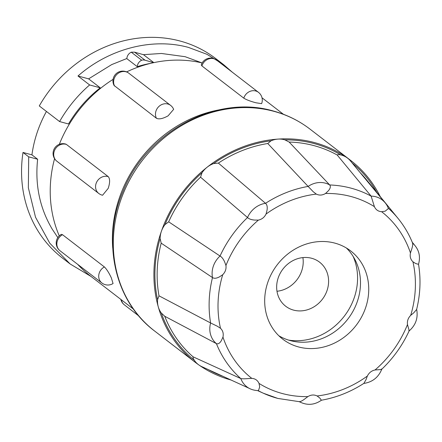 <?xml version="1.0" encoding="UTF-8"?>
<svg xmlns="http://www.w3.org/2000/svg" width="442" height="442" viewBox="0 0 442 442"><rect width="100%" height="100%" fill="white"/><g stroke="black" fill="none" stroke-linecap="round" stroke-linejoin="round"><path stroke-width="0.66" d="M353.108 256.36A58.797 52.526 -52.4 0 1 344.252 316.234A58.797 52.526 -52.4 0 1 288.637 340.113M346.362 247.984A55.675 49.742 -52.4 0 1 351.799 313.301A55.675 49.742 -52.4 0 1 290.289 340.594A55.675 49.742 -52.4 0 1 278.814 335.738M334.887 243.128A55.675 49.742 -52.4 0 1 350.672 250.918A55.675 49.742 -52.4 0 1 361.495 317.124A55.675 49.742 -52.4 0 1 298.532 346.942A55.675 49.742 -52.4 0 1 282.753 339.158A55.675 49.742 -52.4 0 1 271.929 272.946A55.675 49.742 -52.4 0 1 334.887 243.128M249.371 388.407L201.701 366.589A21.995 19.647 -52.4 0 1 198.922 364.993A21.995 19.647 -52.4 0 1 194.226 360.119C193.204 358.561 192.817 357.456 193.077 356.816L240.829 378.584A21.995 19.647 -52.4 0 0 246.746 386.711C247.625 387.479 251.559 390.468 258.454 390.618L259.697 386.894L259.018 383.413C257.62 380.308 255.211 378.623 251.791 378.352L247.874 378.612C244.592 378.877 242.244 378.866 240.829 378.584A112.71 100.693 -52.4 0 1 216.398 343.616C218.099 344.312 219.746 343.318 221.343 340.644L222.967 337.102C223.713 333.544 222.89 330.599 220.492 328.284L217.298 326.218L210.607 322.98A112.71 100.693 -52.4 0 1 212.492 277.576C214.132 278.659 216.42 278.438 219.348 276.924L222.718 274.725C225.321 272.062 226.392 268.99 225.945 265.515L224.624 261.863C223.26 258.896 221.729 256.951 220.039 256.034A112.71 100.693 -52.4 0 1 247.531 217.536C248.901 218.912 251.216 219.757 254.47 220.066L258.377 220.105C261.841 219.365 264.404 217.342 266.067 214.027L267.051 210.127C267.537 206.856 267.029 204.585 265.531 203.314A112.71 100.693 -52.4 0 1 308.124 186.43L313.301 191.789L316.312 194.104C319.306 195.563 322.384 195.358 325.533 193.48L328.378 190.767C330.417 188.353 330.854 186.419 329.699 184.96A112.71 100.693 -52.4 0 1 371.125 196.132L374.402 206.657C375.805 209.762 378.214 211.447 381.628 211.724L385.181 211.177L388.391 208.558M381.336 369.026C382.17 369.352 381.253 369.584 378.584 369.722L375.048 369.971C371.578 370.711 369.015 372.739 367.357 376.048L366.004 379.661L363.893 383.363C350.594 391.943 336.428 397.568 321.395 400.225L319.759 397.999L317.107 395.966C314.113 394.507 311.041 394.717 307.886 396.596L304.676 399.021C302.052 400.982 300.217 401.844 299.168 401.607M418.513 264.161C420.994 279.106 420.364 294.217 416.618 309.505L413.706 312.864L410.701 315.35C408.104 318.013 407.027 321.08 407.48 324.555L408.436 327.925C409.209 330.439 409.342 331.307 408.828 330.533M412.474 242.945C412.977 243.951 412.723 246.017 411.712 249.144L410.458 252.968C409.717 256.537 410.541 259.476 412.933 261.791L415.756 263.57L418.508 264.322C420.839 255.973 418.834 248.857 412.485 242.962M363.644 383.463C372.402 382.164 378.44 377.418 381.777 369.219L381.744 369.263C393.314 358.197 402.441 345.417 409.126 330.92L409.11 330.947C415.773 325.141 418.281 317.897 416.635 309.218M193.077 356.816A124.539 111.257 -52.4 0 1 164.739 316.262L216.398 343.616A21.995 19.647 -52.4 0 1 210.607 322.98L158.998 295.82A124.539 111.257 -52.4 0 1 161.192 243.166L160.109 238.509A21.995 19.647 -52.4 0 1 161.402 231.26A21.995 19.647 -52.4 0 1 164.971 224.624L168.667 221.823L220.039 256.034A21.995 19.647 -52.4 0 0 212.492 277.576L161.192 243.166M289.145 142.053L329.699 184.96A21.995 19.647 -52.4 0 0 308.124 186.43L267.775 143.506L271.023 140.816A21.995 19.647 -52.4 0 1 278.029 139.097A21.995 19.647 -52.4 0 1 284.924 139.871L289.145 142.053A124.539 111.257 -52.4 0 1 337.191 155.009L371.125 196.132A21.995 19.647 -52.4 0 1 382.12 199.856C385.148 202.254 387.242 205.154 388.396 208.558M168.667 221.823A124.539 111.257 -52.4 0 1 200.546 177.181L247.531 217.536A21.995 19.647 -52.4 0 1 265.531 203.314L218.376 163.092A124.539 111.257 -52.4 0 1 267.775 143.506M164.739 316.262L161.291 312.997A21.995 19.647 -52.4 0 1 158.258 306.809A21.995 19.647 -52.4 0 1 157.562 299.698L158.998 295.82M337.191 155.009C337.754 154.512 338.942 154.49 340.76 154.932A21.995 19.647 -52.4 0 1 346.959 157.695A21.995 19.647 -52.4 0 1 350.423 160.888L384.407 201.928M200.546 177.181L202.022 172.739A21.995 19.647 -52.4 0 1 207.149 167.198A21.995 19.647 -52.4 0 1 213.619 163.579L218.376 163.092M231.055 380.021A127.39 113.804 -52.4 0 1 198.922 364.993A127.39 113.804 -52.4 0 1 195.237 362.291A127.39 113.804 -52.4 0 1 158.258 306.809A127.39 113.804 -52.4 0 1 161.402 231.26A127.39 113.804 -52.4 0 1 207.149 167.198A127.39 113.804 -52.4 0 1 278.029 139.097A127.39 113.804 -52.4 0 1 314.527 142.584A127.39 113.804 -52.4 0 1 346.959 157.695A127.39 113.804 -52.4 0 1 350.644 160.396A127.39 113.804 -52.4 0 1 380.242 196.618M112.743 248.183A122.937 109.826 -52.4 0 1 219.232 109.843M62.532 234.713L61.377 234.354A9.801 9.801 0 0 0 60.024 250.758A9.801 8.752 -52.4 0 1 57.67 247.818A9.801 8.752 -52.4 0 1 62.195 234.895A9.801 8.752 -52.4 0 1 62.532 234.713L104.395 266.94C106.632 269.117 108.953 272.775 111.356 277.907L113.058 283.532A9.801 9.801 0 0 1 101.892 282.985A9.801 8.752 -52.4 0 1 99.538 280.046A9.801 8.752 -52.4 0 1 104.063 267.123A9.801 8.752 -52.4 0 1 104.395 266.94M66.388 144.412L65.808 144.109A9.801 9.801 0 0 0 56.874 161.214A9.801 8.752 -52.4 0 1 54.272 151.136A9.801 8.752 -52.4 0 1 66.051 144.313A9.801 8.752 -52.4 0 1 66.388 144.412L108.257 176.645C110.075 178.789 110.058 182.695 108.207 188.364L102.572 195.242A9.801 9.801 0 0 1 98.743 193.441A9.801 8.752 -52.4 0 1 96.141 183.364A9.801 8.752 -52.4 0 1 107.92 176.546A9.801 8.752 -52.4 0 1 108.257 176.645M114.075 85.45L156.457 118.285C159.021 119.522 162.905 118.705 168.115 115.826L173.656 109.345A9.801 9.801 0 0 0 170.601 105.378L128.738 73.151A9.801 9.801 0 0 0 114.075 85.461M243.791 98.157C246.465 99.804 250.526 101.351 255.984 102.787L261.625 103.643A9.801 9.801 0 0 0 258.471 92.339L216.602 60.112A9.801 9.801 0 0 0 201.276 64.946L201.922 65.93L243.791 98.157A9.801 8.752 -52.4 0 1 243.912 97.787A9.801 8.752 -52.4 0 1 255.691 90.969A9.801 8.752 -52.4 0 1 258.471 92.339M133.467 309.124L90.113 275.747A122.937 109.826 -52.4 0 1 77.676 264.349M59.267 235.873A122.937 109.826 -52.4 0 1 54.565 158.678M59.322 144.313A122.937 109.826 -52.4 0 1 113.086 79.356M126.605 71.902A122.937 109.826 -52.4 0 1 202.154 62.946M201.872 62.88L185.143 56.698L161.402 53.465L143.385 54.67L134.611 52.173L145.059 60.217L153.634 62.67M143.462 54.659L153.822 62.631M150.772 63.322A115.81 103.461 127.6 0 0 137.241 66.659A7.127 6.365 -52.4 0 1 141.678 60.2A7.127 6.365 -52.4 0 1 144.97 60.189A7.127 6.365 -52.4 0 1 145.059 60.217M126.721 58.565L137.241 66.659M141.678 60.2L131.235 52.167C128.644 53.532 127.169 55.653 126.826 58.532L111.699 64.593L88.621 78.858L100.257 87.82A115.81 103.461 127.6 0 0 68.516 123.975L59.587 121.567A125.782 112.373 -52.4 0 1 89.627 84.952L100.257 87.82M31.929 154.86L37.636 159.253L28.708 156.844L28.354 187.8L35.526 217.243L49.775 243.199L70.134 263.968L62.366 257.99A125.782 112.373 -52.4 0 1 23.001 152.451L31.929 154.86A115.81 103.461 -52.4 0 1 46.443 111.45M37.636 159.253C34.901 184.844 39.752 208.121 52.184 229.089L57.825 237.586M232.288 72.184L223.586 64.62L206.972 54.311L188.403 47.393C152.346 37.504 109.218 48.554 77.985 75.991L88.621 78.858M77.985 75.991L89.627 84.952M59.587 121.567L39.283 105.942A125.782 112.373 -52.4 0 1 180.154 41.045A125.782 112.373 -52.4 0 1 215.812 58.637L223.586 64.62M131.235 52.167L134.611 52.173M70.134 263.968L91.035 276.46M23.001 152.451L28.708 156.844M311.704 258.283A27.796 24.829 127.6 0 0 280.272 273.167A27.796 24.829 127.6 0 0 285.676 306.218A27.796 24.829 127.6 0 0 293.554 310.107A27.796 24.829 127.6 0 0 324.986 295.223A27.796 24.829 127.6 0 0 319.583 262.172A27.796 24.829 127.6 0 0 311.704 258.283M276.985 291.261A27.796 24.829 127.6 0 0 302.897 257.598M225.945 265.515A105.621 94.361 -52.4 0 1 258.377 220.105M220.492 328.284A105.621 94.361 -52.4 0 1 222.718 274.725M251.791 378.352A105.621 94.361 -52.4 0 1 222.967 337.102M307.886 396.596A105.621 94.361 -52.4 0 1 282.228 393.502A105.621 94.361 -52.4 0 1 259.018 383.413M367.357 376.048A105.621 94.361 -52.4 0 1 317.107 395.966M407.48 324.555A105.621 94.361 -52.4 0 1 375.048 369.971M412.933 261.791A105.621 94.361 -52.4 0 1 410.701 315.35M381.628 211.724A105.621 94.361 -52.4 0 1 410.458 252.968M325.533 193.48A105.621 94.361 -52.4 0 1 374.402 206.657M266.067 214.027A105.621 94.361 -52.4 0 1 316.312 194.104M277.637 398.358A112.71 100.693 -52.4 0 1 263.465 393.275A112.71 100.693 -52.4 0 1 258.095 390.618M388.264 208.188A112.71 100.693 -52.4 0 1 398.054 218.42L365.904 179.065A124.539 111.257 -52.4 0 0 360.009 172.468M223.022 376.346A126.307 112.843 -52.4 0 1 208.337 369.623M157.562 299.698A126.307 112.843 -52.4 0 1 160.109 238.509M194.226 360.119A126.307 112.843 -52.4 0 1 161.291 312.997M352.13 162.949A126.307 112.843 -52.4 0 1 376.871 192.491M284.924 139.871A126.307 112.843 -52.4 0 1 340.76 154.932M213.619 163.579A126.307 112.843 -52.4 0 1 271.023 140.816M164.971 224.624A126.307 112.843 -52.4 0 1 202.022 172.739M195.237 362.291L154.639 331.036A127.39 113.804 -52.4 0 1 129.876 179.551A127.39 113.804 -52.4 0 1 273.93 111.334A127.39 113.804 -52.4 0 1 310.041 129.147L350.644 160.396M156.457 118.285A9.801 8.752 -52.4 0 1 156.297 117.964A9.801 8.752 -52.4 0 1 160.822 105.047A9.801 8.752 -52.4 0 1 170.601 105.378M114.588 86.057A9.801 8.752 -52.4 0 1 114.428 85.737A9.801 8.752 -52.4 0 1 118.953 72.82A9.801 8.752 -52.4 0 1 128.738 73.151M201.922 65.93A9.801 8.752 -52.4 0 1 202.044 65.56A9.801 8.752 -52.4 0 1 213.823 58.742A9.801 8.752 -52.4 0 1 216.602 60.112M138.832 315.98L124.379 304.853A9.801 8.752 -52.4 0 1 121.351 299.792M257.603 390.612L263.465 393.275L277.836 398.43L299.488 401.706M412.624 243.161C408.972 234.1 404.115 225.856 398.054 218.42M321.489 400.187C314.356 405.159 306.936 405.646 299.223 401.645M299.251 401.701L299.715 401.922M412.27 242.304L414.148 244.52M154.639 331.036C114.307 301.068 101.146 240.603 123.329 190.59C147.103 131.418 216.398 94.234 273.222 110.975C286.77 114.649 299.041 120.71 310.041 129.147M101.892 282.985L60.024 250.758M98.743 193.441L56.874 161.214M120.832 299.394A9.801 9.801 0 0 0 124.379 304.853M283.438 114.29L262.018 97.798"/></g></svg>
